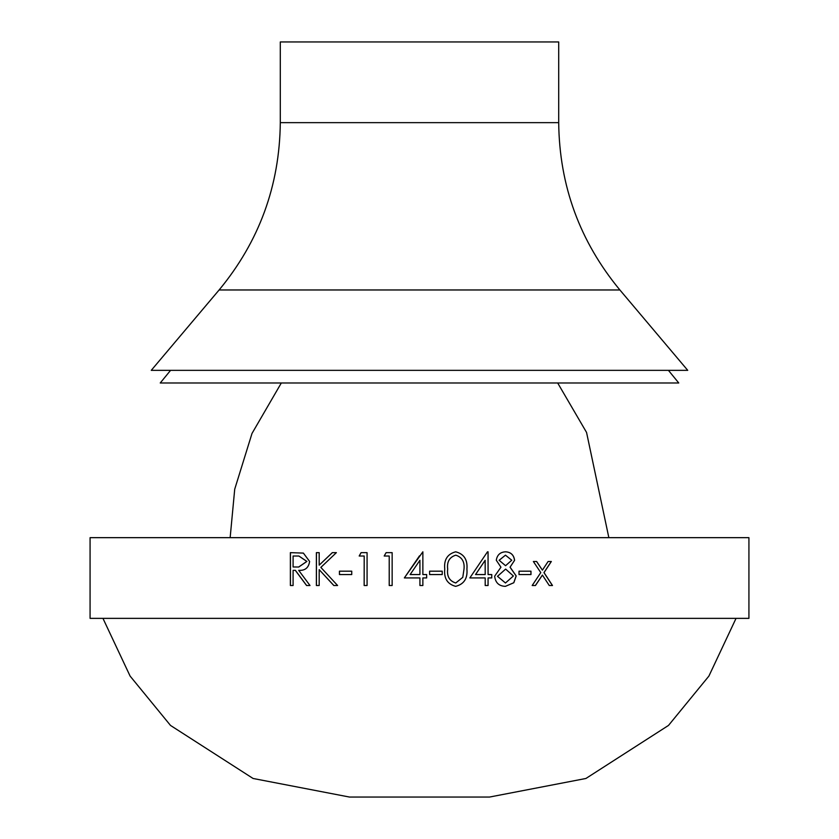 <?xml version="1.0" encoding="UTF-8"?>
<svg xmlns="http://www.w3.org/2000/svg" width="839" height="839" viewBox="0 0 839 839"><rect width="100%" height="100%" fill="white"/><g stroke="black" fill="none" stroke-linecap="round" stroke-linejoin="round"><path stroke-width="1.26" d="M748.923 618.364L90.077 618.364L90.077 537.663L748.923 537.663L748.923 618.364M530.982 571.181L519.016 571.181L519.016 574.558L530.982 574.558L530.982 571.181M510.112 567.206L516.195 575.942L513.814 582.738L505.435 586.346C499.006 586.146 495.419 582.759 494.653 576.204L500.946 567.206L496.289 560.242C497.149 554.883 500.264 552.072 505.623 551.81C510.899 552.156 513.888 554.999 514.59 560.337L510.049 567.206L516.142 575.942L513.762 582.738L505.403 586.346M491.738 574.558L491.738 577.924L491.78 574.558L488.078 574.558L488.078 551.81L487.49 551.81L469.85 577.924L485.194 577.924L485.194 585.507L488.078 585.507L488.078 577.924L488.036 585.507M491.78 577.924L488.078 577.924M444.754 569.094C443.789 559.749 447.439 553.992 455.682 551.81C463.998 553.939 467.743 559.697 466.935 569.094C467.743 578.459 463.998 584.217 455.682 586.346C447.46 584.185 443.81 578.428 444.754 569.094M442.226 571.181L429.61 571.181L429.61 574.558L442.226 574.558L442.226 571.181L442.216 574.558M422.866 577.924L422.866 585.507L422.866 577.924L426.663 577.924L426.663 574.558L422.866 574.558L422.866 551.81L404.346 577.924L419.5 555.848M422.866 585.507L419.92 585.507L419.92 577.924L404.346 577.924M384.189 556.016L389.212 556.016L389.212 585.507L392.149 585.507L392.149 552.649L386.108 552.649L384.189 556.016L386.129 552.649M364.157 585.507L367.073 585.507L367.073 552.649L361.085 552.649L359.186 556.016L364.199 556.016L364.157 585.507L364.199 556.016M351.751 571.181L339.438 571.181L339.438 574.558L351.751 574.558L351.751 571.181M319.187 569.65L333.796 585.507L337.593 585.507L320.855 567.395L336.376 552.649L332.307 552.649L319.187 565.161L319.187 552.649L316.376 552.649L316.376 585.507L319.187 585.507L319.187 569.65L333.849 585.507M295.307 570.342L306.571 585.507L310 585.507L298.694 570.342C305.039 570.772 308.679 567.804 309.601 561.438L303.382 553.1L290.378 552.649L290.378 585.507L293.094 585.507L293.094 570.342L295.38 570.342L306.634 585.507M542.403 575.072L549.272 585.507L552.492 585.507L544.029 572.618L551.338 561.501L548.108 561.501L542.403 570.163L536.645 561.501L533.363 561.501L540.777 572.618L532.178 585.507L535.46 585.507L542.403 575.072L535.387 585.507M619.885 289.969L687.739 370.345L151.261 370.345L219.115 289.969C259.23 241.412 279.628 185.639 280.299 122.651L558.701 122.651C559.372 185.639 579.77 241.412 619.885 289.969L219.115 289.969M558.701 122.651L558.701 41.95L280.299 41.95L280.299 122.651M668.421 370.345L678.761 382.983L160.239 382.983L170.579 370.345M536.572 561.501L542.403 570.163M551.254 561.501L543.955 572.618L552.408 585.507M290.451 585.507L290.451 552.649M298.757 567.017L306.896 561.427L298.873 556.016L293.094 556.016L293.094 566.975L298.684 567.017L306.822 561.427L298.873 556.016M319.187 565.161L332.37 552.649M316.439 585.507L316.439 552.649M339.48 574.558L339.48 571.181M359.228 556.016L361.116 552.649M389.233 585.507L389.212 556.016M422.866 551.81L422.866 574.558M426.652 574.558L426.652 577.924M419.92 560.284L410.124 574.558L419.92 574.558L419.92 560.284M455.661 551.81C463.967 553.939 467.722 559.697 466.904 569.094C467.722 578.459 463.967 584.217 455.661 586.346M455.787 555.177L455.755 555.177C449.473 557.148 446.768 561.784 447.669 569.083C446.778 576.383 449.473 581.018 455.755 582.979L462.782 577.337L464.009 569.083C464.754 561.805 462.006 557.169 455.787 555.177C449.484 557.148 446.788 561.773 447.69 569.083C446.788 576.383 449.484 581.018 455.787 582.979M488.036 551.81L488.078 574.558M485.152 560.284L475.524 574.558L485.194 574.558L485.152 560.284M485.194 560.284L475.566 574.558M505.571 551.81C510.846 552.156 513.835 554.999 514.527 560.337L510.049 567.206M505.644 569.083L497.475 576.309L505.466 582.979L513.374 575.994L505.644 569.083L497.517 576.309L505.466 582.979M505.466 555.177L499.111 560.284L505.581 565.706L511.759 560.221L505.466 555.177L499.153 560.284L505.581 565.706M530.919 571.181L530.919 574.558M736.044 618.364L708.903 676.077L668.494 725.431L585.916 778.477L489.536 797.05L349.464 797.05L253.084 778.477L170.506 725.431L130.097 676.077L102.956 618.364M281.317 382.983L252.004 433.448L234.721 489.179L230.148 537.663M608.852 537.663L586.555 432.442L557.683 382.983"/></g></svg>
